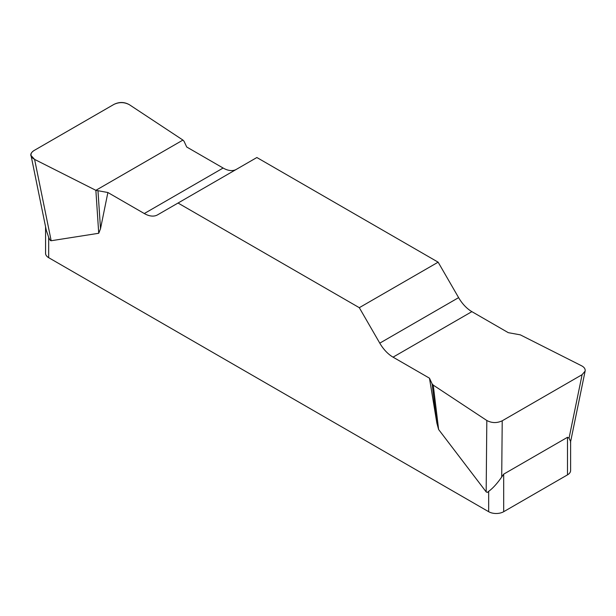<?xml version="1.0" encoding="UTF-8"?>
<svg xmlns="http://www.w3.org/2000/svg" width="616" height="616" viewBox="0 0 616 616"><rect width="100%" height="100%" fill="white"/><g stroke="black" fill="none" stroke-linecap="round" stroke-linejoin="round"><path stroke-width="0.92" d="M508.292 332.671L471.879 311.642A26.542 15.323 60 0 1 458.612 297.636L438.138 262.177L256.872 157.519L178.039 203.034L359.305 307.684L379.779 343.15A26.542 15.323 -120 0 0 393.054 357.157L429.468 378.178L432.116 383.891L433.248 385.115L486.817 420.489C491.807 423.138 496.943 423.246 502.217 420.797L582.105 374.674L585.131 371.086C585.454 368.992 584.268 367.221 581.573 365.781L520.312 334.85L508.292 332.671M236.336 169.377A26.542 15.323 60 0 1 223.123 168.029L186.71 147.001L184.061 141.295L182.929 140.071L129.36 104.697C124.37 102.04 119.234 101.94 113.96 104.389L34.072 150.512C31.739 151.921 30.731 153.592 31.046 155.517L34.604 159.405L95.865 190.329L107.885 192.515L144.298 213.536A26.542 15.323 -120 0 0 157.565 214.853L178.039 203.034M570.608 441.195L570.608 470.524A10.618 6.129 180 0 1 567.498 474.859L503.688 511.703A10.618 6.129 180 0 1 488.673 511.703L488.673 491.337L487.333 492.446L486.17 491.884L438.615 429.498L436.836 422.938L429.468 378.178M107.885 192.515L100.508 228.759L98.729 233.272L51.174 240.74C50.458 240.841 49.619 239.693 48.672 237.306L48.672 257.673A10.618 6.129 180 0 1 45.569 253.338L45.569 226.78M488.673 511.703L48.672 257.673M488.673 491.337C492.808 488.342 497.151 483.568 501.709 477.015L503.688 474.143L567.498 437.298L569.053 438.138L570.601 441.48M31.139 155.964L46.262 230.184L48.672 237.306M438.138 262.177L359.305 307.684M97.99 190.983L100.508 228.759M95.865 190.329L98.729 233.272M432.116 383.891L436.836 422.938M433.248 385.115L438.615 429.498M34.65 159.429C29.691 156.533 29.514 153.553 34.126 150.481L113.898 104.42C119.227 101.763 124.394 101.863 129.399 104.72L182.929 140.071L95.865 190.329L34.65 159.429M503.688 474.143L503.688 511.703M567.498 474.859L567.498 437.298M379.779 343.15L458.612 297.636M471.879 311.642L393.054 357.157M144.298 213.536L223.123 168.029M34.604 159.405L51.174 240.74M486.17 491.884L486.817 420.489M569.053 438.138L582.105 374.674M502.217 420.797L501.709 477.015M585.038 371.51L570.455 442.442"/></g></svg>
